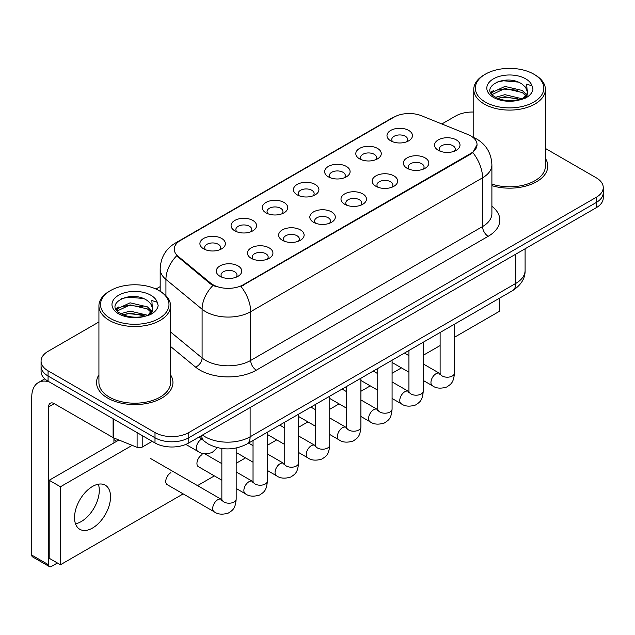 <?xml version="1.0" encoding="UTF-8"?>
<svg xmlns="http://www.w3.org/2000/svg" width="635" height="635" viewBox="0 0 635 635"><rect width="100%" height="100%" fill="white"/><g stroke="black" fill="none" stroke-linecap="round" stroke-linejoin="round"><path stroke-width="0.95" d="M359.537 158.829L359.537 158.829A12.732 7.35 180 0 1 359.537 148.431A12.732 7.35 180 0 1 377.547 148.431A12.732 7.35 180 0 1 377.547 158.829A12.732 7.35 180 0 1 359.537 158.829M375.46 159.806A7.961 4.596 0 0 0 376.499 157.528A7.961 4.596 0 0 0 374.166 154.281A7.961 4.596 0 0 0 365.498 153.289A7.961 4.596 0 0 0 360.577 157.528A7.961 4.596 0 0 0 361.625 159.806M328.358 176.832L328.358 176.832A12.732 7.35 180 0 1 328.358 166.434A12.732 7.35 180 0 1 346.369 166.434A12.732 7.35 180 0 1 346.369 176.832A12.732 7.35 180 0 1 328.358 176.832M344.273 177.808A7.961 4.596 0 0 0 345.321 175.53A7.961 4.596 0 0 0 342.987 172.283A7.961 4.596 0 0 0 334.312 171.283A7.961 4.596 0 0 0 329.398 175.53A7.961 4.596 0 0 0 330.446 177.808M297.172 194.834L297.172 194.834A12.732 7.35 180 0 1 297.172 184.436A12.732 7.35 180 0 1 315.182 184.436A12.732 7.35 180 0 1 315.182 194.834A12.732 7.35 180 0 1 297.172 194.834M313.095 195.81A7.961 4.596 0 0 0 314.142 193.532A7.961 4.596 0 0 0 311.809 190.286A7.961 4.596 0 0 0 303.133 189.286A7.961 4.596 0 0 0 298.22 193.532A7.961 4.596 0 0 0 299.268 195.81M265.994 212.836L265.994 212.836A12.732 7.35 180 0 1 265.994 202.438A12.732 7.35 180 0 1 284.004 202.438A12.732 7.35 180 0 1 284.004 212.836A12.732 7.35 180 0 1 265.994 212.836M281.916 213.812A7.961 4.596 0 0 0 282.956 211.534A7.961 4.596 0 0 0 280.63 208.288A7.961 4.596 0 0 0 271.955 207.288A7.961 4.596 0 0 0 267.041 211.534A7.961 4.596 0 0 0 268.081 213.812M234.815 230.838L234.815 230.838A12.732 7.35 180 0 1 234.815 220.44A12.732 7.35 180 0 1 252.825 220.44A12.732 7.35 180 0 1 252.825 230.838A12.732 7.35 180 0 1 234.815 230.838M250.738 231.815A7.961 4.596 0 0 0 251.777 229.537A7.961 4.596 0 0 0 249.452 226.29A7.961 4.596 0 0 0 240.776 225.29A7.961 4.596 0 0 0 235.863 229.537A7.961 4.596 0 0 0 236.903 231.815M203.637 248.841L203.637 248.841A12.732 7.35 180 0 1 203.637 238.442A12.732 7.35 180 0 1 221.647 238.442A12.732 7.35 180 0 1 221.647 248.841A12.732 7.35 180 0 1 203.637 248.841M219.559 249.817A7.961 4.596 0 0 0 220.599 247.539A7.961 4.596 0 0 0 218.265 244.292A7.961 4.596 0 0 0 209.598 243.292A7.961 4.596 0 0 0 204.676 247.539A7.961 4.596 0 0 0 205.724 249.817M390.715 140.827L390.715 140.827A12.732 7.35 180 0 1 390.715 130.429A12.732 7.35 180 0 1 408.726 130.429A12.732 7.35 180 0 1 408.726 140.827A12.732 7.35 180 0 1 390.715 140.827M406.638 141.803A7.961 4.596 0 0 0 407.678 139.525A7.961 4.596 0 0 0 405.352 136.279A7.961 4.596 0 0 0 396.677 135.287A7.961 4.596 0 0 0 391.763 139.525A7.961 4.596 0 0 0 392.803 141.803M407.091 168.283L407.091 168.283A12.732 7.35 180 0 1 407.091 157.885A12.732 7.35 180 0 1 425.101 157.885A12.732 7.35 180 0 1 425.101 168.283A12.732 7.35 180 0 1 407.091 168.283M423.013 169.259A7.961 4.596 0 0 0 424.061 166.989A7.961 4.596 0 0 0 421.727 163.735A7.961 4.596 0 0 0 413.052 162.743A7.961 4.596 0 0 0 408.138 166.989A7.961 4.596 0 0 0 409.186 169.259M375.912 186.285L375.912 186.285A12.732 7.35 180 0 1 375.912 175.887A12.732 7.35 180 0 1 393.922 175.887A12.732 7.35 180 0 1 393.922 186.285A12.732 7.35 180 0 1 375.912 186.285M391.835 187.261A7.961 4.596 0 0 0 392.874 184.991A7.961 4.596 0 0 0 390.549 181.737A7.961 4.596 0 0 0 381.873 180.745A7.961 4.596 0 0 0 376.96 184.991A7.961 4.596 0 0 0 378 187.261M344.734 204.287L344.734 204.287A12.732 7.35 180 0 1 344.734 193.889A12.732 7.35 180 0 1 362.744 193.889A12.732 7.35 180 0 1 362.744 204.287A12.732 7.35 180 0 1 344.734 204.287M360.656 205.264A7.961 4.596 0 0 0 361.696 202.994A7.961 4.596 0 0 0 359.362 199.739A7.961 4.596 0 0 0 350.695 198.747A7.961 4.596 0 0 0 345.781 202.994A7.961 4.596 0 0 0 346.821 205.264M313.555 222.29L313.555 222.29A12.732 7.35 180 0 1 313.555 211.892A12.732 7.35 180 0 1 331.565 211.892A12.732 7.35 180 0 1 331.565 222.29A12.732 7.35 180 0 1 313.555 222.29M329.478 223.266A7.961 4.596 0 0 0 330.517 220.988A7.961 4.596 0 0 0 328.184 217.741A7.961 4.596 0 0 0 319.508 216.749A7.961 4.596 0 0 0 314.595 220.988A7.961 4.596 0 0 0 315.643 223.266M282.377 240.292L282.377 240.292A12.732 7.35 180 0 1 282.377 229.894A12.732 7.35 180 0 1 300.387 229.894A12.732 7.35 180 0 1 300.387 240.292A12.732 7.35 180 0 1 282.377 240.292M298.291 241.268A7.961 4.596 0 0 0 299.339 238.99A7.961 4.596 0 0 0 297.005 235.744A7.961 4.596 0 0 0 288.33 234.752A7.961 4.596 0 0 0 283.416 238.99A7.961 4.596 0 0 0 284.464 241.268M251.19 258.294L251.19 258.294A12.732 7.35 180 0 1 251.19 247.896A12.732 7.35 180 0 1 269.2 247.896A12.732 7.35 180 0 1 269.2 258.294A12.732 7.35 180 0 1 251.19 258.294M267.113 259.27A7.961 4.596 0 0 0 268.16 256.992A7.961 4.596 0 0 0 265.827 253.746A7.961 4.596 0 0 0 257.151 252.746A7.961 4.596 0 0 0 252.238 256.992A7.961 4.596 0 0 0 253.278 259.27M220.012 276.296L220.012 276.296A12.732 7.35 180 0 1 220.012 265.898A12.732 7.35 180 0 1 238.022 265.898A12.732 7.35 180 0 1 238.022 276.296A12.732 7.35 180 0 1 220.012 276.296M235.934 277.273A7.961 4.596 0 0 0 236.974 274.995A7.961 4.596 0 0 0 234.648 271.748A7.961 4.596 0 0 0 225.973 270.748A7.961 4.596 0 0 0 221.059 274.995A7.961 4.596 0 0 0 222.099 277.273M438.277 150.289L438.277 150.289A12.732 7.35 180 0 1 438.277 139.891A12.732 7.35 180 0 1 456.287 139.891A12.732 7.35 180 0 1 456.287 150.289A12.732 7.35 180 0 1 438.277 150.289M454.192 151.257A7.961 4.596 0 0 0 455.239 148.987A7.961 4.596 0 0 0 452.906 145.732A7.961 4.596 0 0 0 444.23 144.74A7.961 4.596 0 0 0 439.317 148.987A7.961 4.596 0 0 0 440.365 151.257M467.876 134.501A21.487 12.406 180 0 1 470.749 135.89A21.487 12.406 180 0 1 477.044 144.661A21.487 12.406 180 0 1 470.749 153.44L243.372 284.71A21.487 12.406 180 0 1 210.566 283.059L178.118 256.302A21.487 12.406 180 0 1 174.236 249.182A21.487 12.406 180 0 1 180.53 240.411L394.01 117.157A21.487 12.406 180 0 1 421.537 115.768L467.876 134.501M98.925 374.848A38.203 22.058 0 0 0 96.544 382.524A38.203 22.058 0 0 0 107.728 398.121A38.203 22.058 0 0 0 149.368 402.9A38.203 22.058 0 0 0 172.95 382.524A38.203 22.058 0 0 0 170.561 374.848A38.203 22.058 0 0 1 172.95 382.524A38.203 22.058 0 0 1 149.368 402.9A38.203 22.058 0 0 1 107.728 398.121A38.203 22.058 0 0 1 96.544 382.524A38.203 22.058 0 0 1 98.925 374.848M477.044 144.661L472.829 152.567L470.749 154.075L240.951 286.441A27.861 16.081 60 0 1 250.69 311.682A31.837 18.383 180 0 1 205.661 311.682A31.837 18.383 180 0 1 202.097 309.229L165.933 279.416A31.837 18.383 180 0 1 160.179 268.867L160.179 291.274M98.925 321.961L48.069 351.33A23.876 13.787 0 0 0 41.077 361.077L41.077 371.475A23.876 13.787 0 0 0 48.069 381.222L155.004 442.96L155.004 437.761A23.876 13.787 0 0 0 188.778 437.761L596.257 202.501A23.876 13.787 0 0 0 603.25 192.754A23.876 13.787 0 0 1 596.257 202.501L188.778 437.761A23.876 13.787 0 0 1 155.004 437.761L48.069 376.023L155.004 437.761L155.004 432.562A23.876 13.787 0 0 0 188.778 432.562L596.257 197.302A23.876 13.787 0 0 0 603.25 187.555A23.876 13.787 0 0 0 596.257 177.808L545.401 148.447M41.077 366.276A23.876 13.787 0 0 0 48.069 376.023A23.876 13.787 0 0 1 41.077 366.276M215.4 286.441L210.566 283.996L176.673 255.778A27.861 18.629 129.5 0 0 165.933 279.416L165.933 295.664M491.895 185.658A38.203 22.058 0 0 0 547.791 166.108A38.203 22.058 0 0 0 545.401 158.432A38.203 22.058 0 0 1 547.791 166.108A38.203 22.058 0 0 1 491.895 185.658M473.766 112.054A23.876 13.787 0 0 0 455.549 116.07L441.849 123.976M160.179 286.599L155.972 289.028M41.077 361.077A23.876 13.787 0 0 0 48.069 370.824L155.004 432.562M155.004 442.96A23.876 13.787 0 0 0 188.778 442.96L596.257 207.701A23.876 13.787 0 0 0 603.25 197.953L603.25 187.555M81.28 521.533A25.471 14.708 120 0 0 98.33 484.195A25.471 14.708 120 0 1 81.28 521.533A25.471 14.708 120 0 1 75.486 523.772A25.471 14.708 120 0 0 81.28 521.533M142.2 435.57L142.2 447.103L152.194 441.333M49.26 381.905A31.837 18.383 -120 0 0 38.346 382.572A31.837 18.383 -120 0 0 31.75 397.145L31.75 555.069L48.633 564.817L48.633 406.892A7.961 4.596 60 0 1 50.284 403.249A7.961 4.596 60 0 1 54.261 403.646L113.109 437.618L113.109 418.775M48.633 564.817A3.977 2.294 120 0 0 49.459 566.634L32.575 556.887A3.977 2.294 -60 0 1 31.75 555.069M49.459 566.634A3.977 2.294 120 0 0 51.451 566.436L57.412 562.991M113.919 442.897L113.919 437.991M142.2 447.103A3.977 2.294 180 0 1 137.104 447.358L113.641 437.872A3.977 2.294 180 0 1 113.109 437.618M491.895 184.094A35.814 20.677 0 0 0 545.401 166.108L545.401 89.424A35.814 20.677 0 0 0 534.908 74.803L533.781 74.152A34.226 19.756 0 0 0 485.378 74.152A34.226 19.756 0 0 0 485.378 102.1A34.226 19.756 0 0 0 533.781 102.1A34.226 19.756 0 0 0 533.781 74.152L534.908 74.803M485.378 74.152L484.259 74.803A35.814 20.677 0 0 0 473.766 89.424A35.814 20.677 0 0 0 484.259 104.045A35.814 20.677 0 0 0 523.288 108.529A35.814 20.677 0 0 0 545.401 89.424M527.312 93.258L527.574 92.019A17.994 10.39 0 0 0 525.542 87.225L522.319 84.288C505.738 72.557 478.099 87.868 495.157 96.964C502.126 100.743 510.357 101.703 519.851 99.854L524.907 98.385C529.765 95.893 532.463 92.773 532.995 89.043L531.995 85.82L526.677 84.145L527.304 93.258L522.915 98.56M495.689 97.274L504.928 94.671L522.494 98.862M517.85 98.52L503.507 97.29L497.816 98.322L504.928 96.734L520.494 99.719M491.657 93.94L492.204 92.385L504.928 86.416L522.303 90.48L526.486 94.829M492.157 94.536L504.928 88.479L522.303 92.543L525.796 95.814M525.542 87.225L527.566 92.273M527.574 92.678L526.963 95.694L525.574 98.036M490.625 92.202L493.673 90.495M496.459 82.217L503.507 80.78L518.033 82.066M491.014 92.98L492.292 92.218M497.792 90.075L503.507 89.035L517.85 90.265M110.546 290.56L109.418 291.211A35.814 20.677 0 0 0 98.925 305.832L98.925 382.524A35.814 20.677 0 0 0 109.418 397.145A35.814 20.677 0 0 0 148.455 401.622A35.814 20.677 0 0 0 170.561 382.524L170.561 305.832A35.814 20.677 0 0 0 160.076 291.211L158.948 290.56A34.226 19.756 0 0 0 110.546 290.56A34.226 19.756 0 0 0 110.546 318.508A34.226 19.756 0 0 0 158.948 318.508A34.226 19.756 0 0 0 158.948 290.56L160.076 291.211M98.925 305.832A35.814 20.677 0 0 0 109.418 320.453A35.814 20.677 0 0 0 148.455 324.937A35.814 20.677 0 0 0 170.561 305.832M152.471 309.674L152.741 308.435A17.994 10.39 0 0 0 150.701 303.633L147.487 300.696C130.897 288.965 103.259 304.276 120.325 313.373C127.286 317.151 135.517 318.111 145.01 316.27L150.066 314.793C154.924 312.301 157.623 309.189 158.155 305.451L157.162 302.228L151.844 300.553L152.471 309.666L148.074 314.968M120.856 313.69L130.088 311.079L147.661 315.27M143.01 314.928L128.675 313.698L122.976 314.73L130.088 313.142L145.661 316.127M116.824 310.348L117.364 308.793L130.088 302.824L147.471 306.888L151.646 311.237M117.316 310.944L130.088 304.887L147.471 308.951L150.955 312.222M150.701 303.633L152.725 308.681M152.733 308.935L152.122 312.11L150.741 314.444M115.792 308.618L118.84 306.911M121.618 298.625L128.675 297.196L143.192 298.474M116.173 309.388L117.459 308.626M122.952 306.483L128.675 305.443L143.01 306.673M170.879 472.662A7.16 4.135 120 0 0 170.823 472.694A7.16 4.135 120 0 0 166.14 479.004A7.16 4.135 120 0 0 167.243 484.743A7.16 4.135 120 0 0 167.719 484.957M202.057 454.66A7.16 4.135 120 0 0 202.001 454.692A7.16 4.135 120 0 0 197.326 461.002A7.16 4.135 120 0 0 198.422 466.741A7.16 4.135 120 0 0 198.898 466.955M92.535 528.034A25.471 14.708 120 0 0 109.172 505.587A25.471 14.708 120 0 0 105.267 485.18A25.471 14.708 120 0 0 92.535 486.442A25.471 14.708 120 0 0 75.898 508.881A25.471 14.708 120 0 0 79.796 529.288A25.471 14.708 120 0 0 92.535 528.034M454.446 337.28L499.451 311.293L499.451 298.22M132.159 445.365L60.452 486.759L60.452 564.753L183.19 493.887M197.517 485.616L214.368 475.885M236.18 463.296L245.547 457.883M267.359 445.294L276.733 439.88M298.545 427.292L307.911 421.886M329.724 409.289L339.09 403.884M360.902 391.287L370.269 385.882M392.081 373.285L401.447 367.879M423.259 355.282L440.118 345.551M118.92 440.007L49.197 480.266L49.197 558.252L60.452 564.753M60.452 486.759L49.197 480.266M243.372 284.71L243.372 285.353M210.566 283.059L210.566 283.996M178.118 256.302L178.118 257.238M470.749 153.44L470.749 154.075M491.895 206.264A39.799 22.979 180 0 1 488.196 236.299L256.318 370.173A7.961 4.596 60 0 1 250.69 360.426L482.568 226.552A31.837 18.383 0 0 0 491.895 213.55L491.895 164.806A31.837 18.383 180 0 1 482.568 177.808A27.861 16.081 -120 0 0 472.829 152.567M256.318 370.173A39.799 22.979 180 0 1 200.033 370.173A39.799 22.979 180 0 1 195.572 367.101L170.561 346.48M212.947 285.472A27.861 18.629 129.5 0 0 202.097 309.229L202.097 357.973A31.837 18.383 0 0 0 205.661 360.426A31.837 18.383 0 0 0 250.69 360.426L250.69 311.682L482.568 177.808L482.568 226.552A7.961 4.596 60 0 0 488.196 236.299M491.895 164.806C491.355 153.36 486.323 144.78 476.798 139.057L472.781 137.096A27.861 13.049 112 0 0 472.4 136.962M178.157 242.038A27.861 16.081 -120 0 0 175.268 243.118C165.751 248.841 160.718 257.421 160.179 268.867M175.268 243.118L391.668 118.181A27.861 16.081 60 0 1 393.779 117.284M188.778 432.562L188.778 442.96M596.257 197.302L596.257 207.701M48.069 370.824L48.069 381.222M170.561 331.97L202.097 357.973A7.961 5.326 -50.5 0 1 195.572 367.101M202.462 435.062A31.837 18.383 0 0 0 205.097 436.785A31.837 18.383 0 0 0 250.126 436.785L515.771 283.416A31.837 18.383 0 0 0 525.097 270.415C525.328 278.32 521.121 285.075 512.477 290.703L246.824 444.071A15.923 9.192 60 0 0 250.126 436.785L250.126 407.543M515.771 254.167L515.771 283.416A15.923 9.192 60 0 1 512.477 290.703M201.589 435.562A15.923 10.644 129.5 0 0 204.446 441.341L199.144 436.975M454.446 324.207L454.446 373.07A7.16 4.135 180 0 1 452.017 376.166A7.16 4.135 180 0 1 442.214 375.991A7.16 4.135 180 0 1 440.118 373.07L439.888 374.61L440.523 374.086M454.446 373.07C453.628 383.167 450.715 384.246 446.715 387.009C440.793 388.834 436.039 388.422 432.443 385.77A7.16 4.135 -60 0 1 431.34 380.032A7.16 4.135 -60 0 1 436.023 373.713A7.16 4.135 -60 0 1 436.34 373.547A7.16 4.135 -60 0 1 439.603 373.364L440.095 373.618M423.259 342.209L423.259 391.065A7.16 4.135 180 0 1 420.838 394.168A7.16 4.135 180 0 1 411.036 393.994A7.16 4.135 180 0 1 408.932 391.065L408.702 392.613L409.345 392.089M423.259 391.065C422.45 401.169 419.537 402.249 415.536 405.011C409.615 406.837 404.86 406.424 401.256 403.773A7.16 4.135 -60 0 1 400.161 398.034A7.16 4.135 -60 0 1 404.844 391.716A7.16 4.135 -60 0 1 405.162 391.549A7.16 4.135 -60 0 1 408.424 391.366L408.916 391.62M392.081 360.212L392.081 409.067A7.16 4.135 180 0 1 389.652 412.171A7.16 4.135 180 0 1 379.849 411.996A7.16 4.135 180 0 1 377.754 409.067L377.523 410.615L378.166 410.091M392.081 409.067C391.271 419.171 388.358 420.251 384.35 423.005C378.436 424.839 373.682 424.426 370.078 421.775A7.16 4.135 -60 0 1 368.983 416.036A7.16 4.135 -60 0 1 373.658 409.718A7.16 4.135 -60 0 1 373.983 409.551A7.16 4.135 -60 0 1 377.246 409.369L377.73 409.623M360.902 378.214L360.902 427.069A7.16 4.135 180 0 1 358.473 430.173A7.16 4.135 180 0 1 348.671 429.998A7.16 4.135 180 0 1 346.575 427.069L346.345 428.617L346.988 428.085M360.902 427.069C360.085 437.174 357.172 438.253 353.171 441.007C347.258 442.841 342.495 442.428 338.899 439.777A7.16 4.135 -60 0 1 337.804 434.03A7.16 4.135 -60 0 1 342.479 427.72A7.16 4.135 -60 0 1 342.797 427.553A7.16 4.135 -60 0 1 346.067 427.371L346.551 427.625M329.724 396.216L329.724 445.072A7.16 4.135 180 0 1 327.295 448.175A7.16 4.135 180 0 1 317.492 448A7.16 4.135 180 0 1 315.397 445.072L315.166 446.619L315.801 446.087M329.724 445.072C328.906 455.176 325.993 456.255 321.993 459.01C316.079 460.843 311.317 460.431 307.721 457.779A7.16 4.135 -60 0 1 306.626 452.033A7.16 4.135 -60 0 1 311.301 445.722A7.16 4.135 -60 0 1 311.618 445.548A7.16 4.135 -60 0 1 314.881 445.365L315.373 445.627M48.633 406.892L54.261 403.646M113.641 419.076L113.641 437.872M137.104 447.358L137.104 432.625M531.995 85.82A22.773 13.144 0 0 0 525.685 78.827A22.773 13.144 0 0 0 493.482 78.827A22.773 13.144 0 0 0 493.482 97.417A22.773 13.144 0 0 0 519.851 99.854M522.692 99.139A17.994 10.39 0 0 0 527.55 92.607M157.162 302.228A22.773 13.144 0 0 0 150.844 295.235A22.773 13.144 0 0 0 118.642 295.235A22.773 13.144 0 0 0 118.642 313.825A22.773 13.144 0 0 0 145.01 316.27M147.86 315.547A17.994 10.39 0 0 0 152.71 309.023M298.545 414.218L298.545 463.074A7.16 4.135 180 0 1 296.116 466.177A7.16 4.135 180 0 1 286.314 466.003A7.16 4.135 180 0 1 284.218 463.074L283.988 464.622L284.623 464.09M298.545 463.074C297.728 473.178 294.815 474.258 290.814 477.012C284.893 478.846 280.138 478.433 276.542 475.782A7.16 4.135 -60 0 1 275.439 470.035A7.16 4.135 -60 0 1 280.122 463.725A7.16 4.135 -60 0 1 280.44 463.55A7.16 4.135 -60 0 1 283.702 463.367L284.194 463.629M267.359 432.221L267.359 481.076A7.16 4.135 180 0 1 264.938 484.18A7.16 4.135 180 0 1 255.135 484.005A7.16 4.135 180 0 1 253.032 481.076L252.801 482.624L253.444 482.092M267.359 481.076C266.549 491.18 263.636 492.26 259.636 495.014C253.714 496.848 248.96 496.435 245.356 493.776A7.16 4.135 -60 0 1 244.261 488.037A7.16 4.135 -60 0 1 248.944 481.727A7.16 4.135 -60 0 1 249.261 481.552A7.16 4.135 -60 0 1 252.524 481.37L253.016 481.632M236.18 448.032L236.18 499.078A7.16 4.135 180 0 1 233.751 502.182A7.16 4.135 180 0 1 223.949 501.999A7.16 4.135 180 0 1 221.853 499.078L221.623 500.626L222.266 500.094M236.18 499.078C235.371 509.183 232.458 510.262 228.449 513.017C222.536 514.85 217.781 514.437 214.178 511.778A7.16 4.135 -60 0 1 213.082 506.039A7.16 4.135 -60 0 1 217.757 499.729A7.16 4.135 -60 0 1 218.083 499.554A7.16 4.135 -60 0 1 221.345 499.372L221.829 499.634M201.7 439.087A7.16 4.135 -60 0 1 201.708 439.087A7.16 4.135 -60 0 0 201.382 439.253A7.16 4.135 -60 0 0 196.707 445.572A7.16 4.135 -60 0 0 197.802 451.31L185.841 444.405M391.668 118.181L396.78 115.808M472.781 137.096L472.361 136.93M246.824 444.071C234.013 450.509 221.202 450.509 208.391 444.071L204.446 441.341M525.097 270.415L525.097 248.785M432.443 385.77L423.259 380.468M408.932 372.197L392.081 362.466M440.118 332.478L440.118 373.07M439.603 373.364L423.259 363.926M408.932 355.656L404.455 353.068M401.256 403.773L392.081 398.47M377.754 390.2L360.902 380.468M408.932 350.48L408.932 391.065M408.424 391.366L392.081 381.929M377.754 373.658L373.277 371.07M370.078 421.775L360.902 416.473M346.575 408.202L329.724 398.47M377.754 368.483L377.754 409.067M377.246 409.369L360.902 399.931M346.575 391.66L342.09 389.072M338.899 439.777L329.724 434.475M315.397 426.204L298.545 416.473M346.575 386.485L346.575 427.069M346.067 427.371L329.724 417.933M315.397 409.662L310.912 407.075M307.721 457.779L298.545 452.477M284.218 444.206L267.359 434.475M315.397 404.487L315.397 445.072M314.881 445.365L298.545 435.935M284.218 427.665L279.733 425.077M38.346 382.572L44.783 378.849M473.766 137.517L473.766 89.424M276.542 475.782L267.359 470.479M253.032 462.209L236.18 452.477M284.218 422.489L284.218 463.074M283.702 463.367L267.359 453.938M253.032 445.667L248.555 443.079M245.356 493.776L236.18 488.482M221.853 480.211L198.001 466.439M253.032 440.492L253.032 481.076M252.524 481.37L236.18 471.94M221.853 463.669L204.565 453.684M214.178 511.778L166.822 484.442M221.853 448.516L221.853 499.078M221.345 499.372L150.765 458.629M113.919 439.65L116.729 441.277M197.802 451.31C201.327 453.954 206.089 454.366 212.074 452.549L217.44 447.667"/></g></svg>
